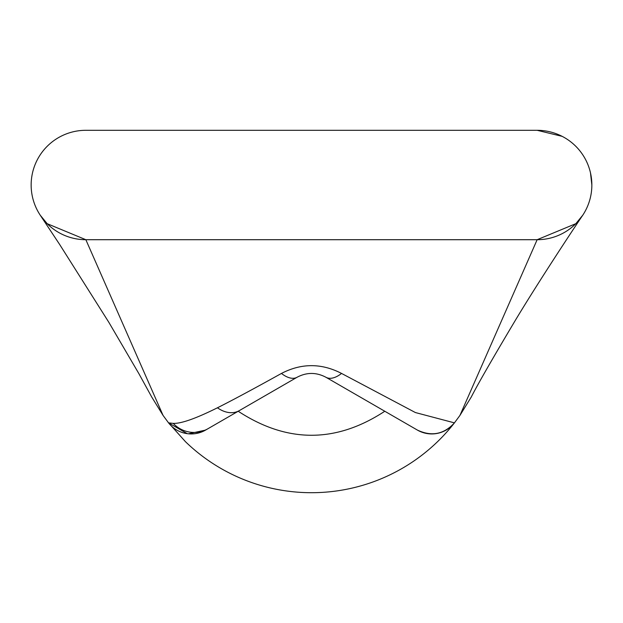 <?xml version="1.0" encoding="UTF-8"?>
<svg xmlns="http://www.w3.org/2000/svg" width="623" height="623" viewBox="0 0 623 623"><rect width="100%" height="100%" fill="white"/><g stroke="black" fill="none" stroke-linecap="round" stroke-linejoin="round"><path stroke-width="0.93" d="M459.93 415.432L471.268 397.015L459.93 415.432L454.447 422.853L459.93 415.432L537.143 239.707A54.699 54.699 0 0 0 591.85 185A54.699 54.699 0 0 0 537.143 130.3L85.849 130.3A54.699 54.699 0 0 0 31.15 185A54.699 54.699 0 0 0 85.849 239.707L163.07 415.432L168.545 422.853L185.467 441.699A181.2 181.2 0 0 0 454.447 422.853L454.447 422.853C443.934 434.348 431.599 436.762 417.426 430.096L325.86 377.226A28.72 14.781 120 0 0 341.544 373.434L415.401 412.551L454.424 422.861A28.72 28.713 120 0 1 417.41 430.088L384.788 411.25C335.937 443.272 287.078 443.272 238.212 411.242M537.143 239.707L575.823 223.68L537.143 239.707L85.849 239.707L47.169 223.68L85.849 239.707M187.274 433.663L168.545 422.853L173.233 423.383C181.168 423.71 195.91 418.508 217.45 407.785C232.62 400.153 253.95 388.705 281.456 373.434C301.439 363.069 321.46 363.069 341.544 373.434M40.44 215.449L47.169 223.68L40.44 215.449M151.724 397.015L163.07 415.432L151.724 397.015L138.874 373.636L108.846 322.325L59.676 244.512L40.417 215.465M575.823 223.68L582.56 215.449L575.823 223.68M537.143 130.3L562.133 136.344L537.143 130.3M590.511 172.999L591.85 185L590.511 172.999M281.456 373.434A28.72 14.781 60 0 0 297.14 377.226C306.711 372.196 316.282 372.196 325.86 377.226M163.07 415.432L168.545 422.853A28.72 28.72 60 0 0 205.582 430.088L297.14 377.226M205.574 430.096L188.45 433.803M312.801 130.3L310.192 130.3M217.45 407.785A28.72 20.66 60 0 0 239.271 410.635M173.233 423.383A28.72 28.16 60 0 0 207.934 428.733M471.268 397.015C477.864 384.15 492.201 359.175 514.294 322.099C537.797 282.756 576.477 224.397 582.575 215.465"/></g></svg>
